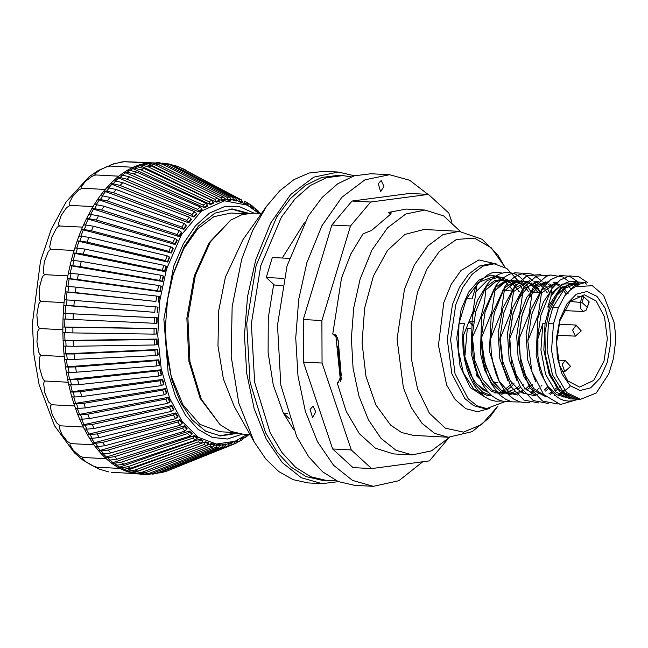 <?xml version="1.0" encoding="UTF-8"?>
<svg xmlns="http://www.w3.org/2000/svg" width="648" height="648" viewBox="0 0 648 648"><rect width="100%" height="100%" fill="white"/><g stroke="black" fill="none" stroke-linecap="round" stroke-linejoin="round"><path stroke-width="0.97" d="M231.304 208.956L246.912 213.5M235.508 432.945L219.51 435.853M245.349 213.783L231.101 213.046L213.913 216.643L197.664 228.898L183.684 248.8L173.129 274.736L167.808 297.95M165.58 340.751L171.145 375.994L183.044 404.984L199.9 424.327L219.729 431.762L233.985 432.5M338.386 346.413L337.065 346.34L341.31 379.234M336.012 339.941L338.272 340.062M338.402 346.802L337.065 346.34M340.451 370.332L338.045 346.785M460.323 231.393L443.694 215.97L425.039 210.009L405.794 214.034L387.601 227.756L371.952 250.047L360.134 279.077L353.735 307.913L351.346 338.256L353.111 368.25L358.927 396.025L368.437 419.88L381.04 438.332L395.977 450.247L412.314 454.88L393.684 453.916L375.557 448.278L359.308 433.698L346.178 411.302L337.171 382.798L338.102 382.846L341.245 375.322L338.296 340.678L336.15 335.186L333.704 334.101L337.835 337.867M463.417 335.85L464.446 355.679L468.52 370.186L471.234 376.091L476.312 383.673L489.038 393.044M464.446 355.679L474.539 383.746L482.647 392.161L491.913 395.75M578.113 399.225L580.495 399.354L596.225 392.98L608.837 373.839L613.502 358.376L615.6 341.115L615.219 331.339L613.956 322.056L603.636 295.415L592.377 285.711L575.205 286.732L569.786 290.466L564.756 295.836L574.574 285.606L585.484 282.423M491.945 395.782L487.304 395.539L473.745 389.156L463.361 372.681L458.128 349.24L459.051 323.312L466.487 298.679L478.783 282.18L493.476 276.809L499.065 277.101L507.983 279.912M496.255 277.174L501.665 279.207M503.132 280.082L504.371 280.94M505.594 281.904L512.56 290.004M587.777 282.714L578.988 276.817L569.487 275.918L560.05 280.122L551.464 289.065L550.978 296.444M527.755 340.913L531.846 371.45L543.607 394.494L560.399 404.555L578.397 399.241M542.141 288.587L538.318 314.75L527.755 340.905L531.595 314.685L542.141 288.587L550.654 279.685L560.002 275.473L569.43 276.242L578.178 281.945M569.179 281.783L562.756 276.907L550.662 274.995L546.191 276.372L532.834 288.093L528.979 314.369L518.432 340.427L521.308 366.371L529.789 387.779L542.554 401.055L557.547 403.971M573.788 287.526L573.148 286.594M550.217 275.076L536.35 276.137L523.519 287.607L519.672 313.851L509.117 339.949L511.993 365.893L520.474 387.293L533.231 400.569L548.224 403.477M563.614 394.964L564.384 394.195M565.113 288.044L563.833 286.116M558.244 390.088L558.819 389.124M540.902 274.59L527.035 275.659L514.204 287.137L510.357 313.349L499.81 339.463L502.678 365.391L511.151 386.807L523.908 400.083L538.893 402.999M558.714 292.928L558.114 291.705M490.495 338.969L494.343 312.757L504.889 286.651L501.05 312.871L490.495 338.977L491.378 353.905L493.258 364.435L496.117 374.196L499.316 381.737L503.869 389.383L509.134 395.474L513.872 399.16L520.061 401.963L526.492 402.805L529.594 402.513M549.399 292.451L546.839 287.663M546.766 287.534L543.923 283.403M543.688 283.095L543.097 282.382M542.157 281.297L533.814 274.971L531.19 273.983L525.334 273.254L519.421 274.46L514.569 276.939L509.547 281.094L504.897 286.651M532.85 280.827L526.03 275.262L520.555 273.164L514.901 272.849L509.49 274.209L503.828 277.474L498.474 282.488L495.582 286.157L491.727 312.433L481.18 338.491L482.404 355.874L484.429 365.934L487.215 374.819L491.014 383.195L497.38 392.477L500.321 395.458L506.007 399.516L512.05 401.817L520.295 402.027M540.092 291.964L537.532 287.177M536.617 285.728L533.782 281.904M523.819 280.649L520.684 277.555L515.63 274.217L508.939 272.33L504.5 272.492L498.976 274.258L493.622 277.676L489.491 281.629L486.267 285.679L484.485 302.738L481.01 316.661L477.122 327.021L471.865 338.005L473.024 354.958L475.608 367.311L478.645 376.221L483.667 386.087L487.069 390.817L492.197 395.993L497.777 399.589L503.707 401.533L510.964 401.541M530.931 291.819L524.483 281.426M502.095 273.051L496.587 272.265L492.026 272.808L488.082 274.606L481.424 279.831L476.952 285.193L473.08 311.51L462.559 337.527L463.166 350.058L464.527 359.3L466.787 368.526L469.824 376.917L474.166 385.301L478.637 391.368L484.777 396.941L489.799 399.711L495.558 401.209L501.641 401.063M576.469 399.079L574.857 399.063L560.293 392.218L549.229 374.666L543.826 350.033L545.049 323.441L542.87 323.328L537.062 341.399L540.934 315.09L551.456 289.073M578.688 282.099L573.764 281.289L569.041 281.815L564.457 283.524L560.204 286.205L555.125 290.984L550.986 296.444L547.779 307.071L549.488 307.16L545.049 323.441M549.488 307.16L561.306 288.247L576.185 281.945L577.878 282.123M558.382 307.622L553.473 323.879L548.386 323.619L552.849 307.338L558.382 307.622L564.756 295.836M518.432 340.427L522.296 314.134L532.834 288.093M509.117 339.949L512.973 313.689L523.519 287.607M499.81 339.455L503.65 313.251L514.204 287.137M481.18 338.491L485.02 312.279L495.582 286.157M471.865 338.005L475.737 311.696L486.267 285.679M459.051 323.312L464.64 323.603L463.215 328.309L462.559 337.511M466.487 298.679L472.076 298.971L475.203 288.611L476.952 285.193M576.072 281.937L560.35 288.198L547.779 307.071M476.604 291.09L487.264 280.406L499.065 277.101M514.795 285.776L515.614 286.756M516.731 288.214L518.797 291.333M537.062 341.399L537.937 356.254L539.46 364.994L543.761 378.699L549.358 389.002L556.381 396.503L560.253 398.974L564.011 400.456L568.555 401.144L572.848 400.748L577.481 399.184M586.918 284.261L585.509 283.565M579.587 282.115L564.7 288.425L552.849 307.338M548.386 323.619L547.115 350.22L552.485 374.844L563.517 392.396L578.073 399.225M580.495 399.354L566.619 392.55L556.251 375.038L551.545 350.447L553.473 323.879M537.897 339.787L537.937 356.254M542.87 323.328L540.934 349.896L545.648 374.487L556.016 392L569.892 398.804L574.825 399.055M607.208 362.605L600.25 378.027L590.749 387.82L580.146 390.485L570.062 385.617L562.019 373.961L557.256 357.283L556.494 338.135L559.84 319.424L566.798 304.001L576.299 294.208L586.902 291.551L596.994 296.411L605.03 308.075L609.792 324.745L610.554 343.894L607.208 362.605M477.779 375.168L476.337 375.565L479.787 378.902M492.853 381.648L497.956 382.887M502.921 290.507L502.459 290.49M589.056 301.652L583.735 296.8L582.009 302.511L587.331 307.363L588.894 302.203M563.946 310.554L583.394 311.567L580.486 308.359L580.551 301.976L582.236 296.403L583.735 296.8M582.236 296.403L577.327 296.144M473.129 311.34L475.794 311.477M604.025 361.066L607.346 338.742L604.479 316.945L596.136 300.988L584.342 294.743L570.216 301.433L559.856 320.801L556.543 343.124L559.402 364.921L567.745 380.878L579.539 387.123L593.665 380.433L604.025 361.066M469.889 321.351L473.55 321.538M504.865 401.703L486.632 408.524L476.977 405.778L468.156 398.739L455.082 373.742L450.603 339.609L455.795 304.641L462.785 287.485L472.028 274.315L482.776 266.207L494.149 263.825L506.801 268.41L517.679 280.325M518.886 282.342L519.615 283.638M520.368 285.071L522.482 289.616M459.011 231.312L424.027 229.489L404.919 234.406L387.399 250.533L373.442 276.04L364.67 308.002L362.078 342.76L365.958 376.334L375.872 404.887L390.687 425.153L401.622 432.5L413.319 435.407L448.303 437.222L434.573 433.318L422.01 423.306L411.407 407.786L403.412 387.731L397.038 339.155L404.425 289.389L414.412 264.886L427.64 246.11L442.884 234.665L459.011 231.312L482.153 239.315L497.834 255.029L505.059 267.276M340.516 381.47L336.02 337.017L332.772 334.06L333.704 334.101M310.1 409.39L313.049 406.247L315.803 411.974L312.474 417.377L310.1 409.39M378.23 183.716L381.186 180.573L383.94 186.3L380.603 191.703L378.23 183.716M451.907 222.151L448.829 212.989L428.425 194.392L370.697 202.03L352.067 201.066L331.825 225.034L303.288 319.553L303.442 362.119L332.643 448.999L353.039 467.597L371.66 468.561L429.397 460.93L447.8 439.142M370.697 202.03L350.455 225.998L331.825 225.034M350.455 225.998L321.918 320.517L303.288 319.553M321.918 320.517L322.072 363.083L303.442 362.119M322.072 363.083L351.265 449.971L332.643 448.999M351.265 449.971L371.66 468.561M428.425 194.392L409.803 193.428L352.067 201.066M422.747 461.805L398.804 480.735L373.321 486.34L352.528 480.435L333.526 465.272L317.48 441.782L305.378 411.431L297.975 376.075L295.723 337.908L298.769 299.287L306.909 262.586L321.959 225.634L341.869 197.267L365.026 179.804L389.521 174.685L409.585 180.217L428.036 194.376M389.521 174.685L370.891 173.713L354.091 175.843L337.624 183.878L322.121 197.51L308.181 216.221L287.064 265.81L277.466 325.11L280.859 385.082L296.727 436.59L308.651 456.646L322.655 471.809L338.199 481.513L354.691 485.368L373.321 486.34M425.039 210.009L406.409 209.045L388.606 212.414L391.295 212.909L389.659 214.958L371.579 230.429L363.034 233.831L350.908 253.822L341.504 278.114L332.772 334.06M388.606 212.414L390.679 214.302M464.778 357.388L467.321 328.901L466.933 328.544M467.321 328.901L470.456 328.325M412.314 454.88L431.487 450.887L449.623 437.27M293.593 429.648L283.419 413.165L273.318 385.139L268.118 352.569L268.248 318.038L273.683 284.31M326.924 480.581L322.267 480.338L306.131 476.564L290.92 467.07L277.214 452.223L265.55 432.605L250.023 382.19L246.694 323.506L256.09 265.486L276.761 216.959L290.393 198.653L305.564 185.304L321.675 177.447L338.118 175.357L342.776 175.6L326.333 177.69L310.222 185.547L295.051 198.887L281.41 217.193L260.739 265.729L251.351 323.749L254.68 382.433L270.208 432.848L281.872 452.466L295.577 467.313L310.789 476.798L326.924 480.581L335.413 480.233M351.184 176.823L342.776 175.6M282.293 257.993L304.341 222.807M354.44 175.738L338.296 172.02L313.802 177.147L290.644 194.603L270.734 222.969L255.685 259.929L247.544 296.622L244.499 335.243L246.75 373.41L254.154 408.767L266.255 439.125L282.301 462.607L301.304 477.77L322.096 483.675L338.54 481.65M289.356 418.584L283.419 413.165L287.647 413.384M282.374 285.428L274.46 285.015L266.231 277.514L272.281 257.475L289.3 258.358M283.856 278.429L266.231 277.514M261.476 213.508L253.976 213.119L242.222 214.577L230.696 220.118L209.118 242.676L194.335 275.837L186.875 318.103L188.916 361.228L200.127 398.358L220.069 424.683L230.955 431.39L242.49 434.063L249.99 434.452M230.696 220.118L210.349 241.939L195.413 275.441L187.88 318.136L189.937 361.697L201.269 399.2L220.069 424.683M338.296 172.02L324.324 171.299L309.056 172.984L294.022 179.553L279.685 190.812L266.514 206.388L243.032 239.558L225.447 276.996L218.684 310.732L217.971 345.919L223.374 379.007L234.349 406.628L254.267 442.049L265.753 458.914L278.843 471.59L293.115 479.69L308.124 482.946L322.096 483.675M266.514 206.388L252.615 230.518L241.72 259.2L232.17 306.779L231.158 356.424L238.78 403.096L254.267 442.049M224.799 446.796L225.99 443.977L222.928 444.382L221.738 447.201L224.799 446.796L159.918 472.708L156.857 473.113L221.738 447.201M220.077 445.516L222.928 444.382M149.583 474.166L156.857 473.113M152.62 474.15L159.918 472.708M230.785 445.289L231.838 442.495L228.793 443.386L227.731 446.18L230.785 445.289L167.306 470.902L227.731 446.18M225.998 444.512L228.793 443.386M164.26 471.785L159.562 472.846M162.389 472.408L167.306 470.902M233.709 444.204L236.804 442.803L237.63 440.162M237.703 440.883L234.698 442.252L233.701 444.204L169.865 469.873M234.698 442.252L234.617 441.466M242.522 439.482L243.34 437.027M243.421 437.578L240.473 439.409L239.744 441.231L237.468 442.155M240.473 439.409L240.376 438.769M248.192 435.229L248.962 434.395M247.844 434.338L246.127 435.667L245.616 437.343L243.429 438.25M246.127 435.667L246.038 435.229M260.626 213.451L258.836 212.536M253.627 207.522L255.717 208.656L255.96 210.916M256.106 210.422L258.771 212.852L258.431 211.135L255.717 208.656M258.771 212.852L258.649 213.241M247.925 203.253L250.185 204.46L250.63 207.077M250.8 206.396L253.579 208.381L253.044 206.493L250.29 204.533M253.579 208.381L253.433 208.98M245.284 203.253L248.168 204.776L247.382 202.727L244.466 201.188L245.13 204.039L246.046 204.509M244.466 201.188L247.39 202.727M248.168 204.776L248.022 205.538M182.056 168.431L184.899 169.557M239.606 201.018L242.571 202.063L241.655 199.957L238.691 198.912L239.493 201.812L236.82 200.402M242.571 202.063L242.457 202.856L239.493 201.812M238.691 198.912L179.132 167.014M172.433 165.029L177.779 166.69M233.815 199.706L236.828 200.273L235.815 198.134L232.802 197.567L233.734 200.507L230.988 199.074M232.802 197.567L170.505 164.981L173.526 165.548L235.815 198.134M236.828 200.273L236.755 201.074L233.734 200.507M173.526 165.548L169.582 164.122M162.284 163.118L165.572 163.369L170.505 164.981M227.942 199.325L230.996 199.406L229.878 197.259L226.832 197.178L227.91 200.135L224.961 198.62M226.832 197.178L163.142 164.438L166.196 164.519L229.878 197.259M230.996 199.406L230.955 200.216L227.91 200.135M166.196 164.519L159.343 162.721L156.622 162.656L163.142 164.438M222.045 199.876L225.107 199.471L223.892 197.332L220.83 197.737L222.045 200.686L218.651 198.985M220.83 197.737L155.739 165.07L158.792 164.673L223.892 197.332M225.107 199.471L225.107 200.281L222.045 200.686M149.145 163.296L146.48 163.158L148.011 162.932L152.207 162.891L149.145 163.296L155.739 165.07M158.792 164.673L152.207 162.891M214.844 199.244L216.197 202.168L139.02 164.981L142.074 164.09L144.731 164.228L141.685 165.119L148.343 166.876L151.389 165.993L217.89 198.361L214.844 199.244L148.343 166.876M216.157 201.366L219.202 200.483L217.89 198.361M219.202 200.483L219.251 201.277L216.197 202.168M151.389 165.993L144.731 164.228M208.923 201.69L210.414 204.557L131.633 167.97L133.14 167.265L134.646 166.609L137.311 166.747L134.298 168.107L141.029 169.841L144.034 168.48L211.936 200.329L208.923 201.69L141.029 169.841M210.333 203.772L213.346 202.411L211.936 200.329M213.346 202.411L213.427 203.197L210.414 204.557M144.034 168.48L137.311 166.747M203.108 205.052L204.728 207.846L124.376 172.101L127.332 170.27L129.989 170.408L127.04 172.238L133.836 173.939L136.785 172.109L206.056 203.229L203.108 205.052L133.836 173.939M204.614 207.085L207.562 205.254L206.056 203.229M207.562 205.254L207.684 206.024L204.728 207.846M136.785 172.109L129.989 170.408M197.438 209.312L199.195 212.009L117.304 177.35L118.73 176.183L120.172 175.065L122.837 175.203L119.969 177.487L126.83 179.14L129.697 176.864L200.305 207.028L197.438 209.312L126.83 179.14M199.041 211.272L201.909 208.996L200.305 207.028M201.909 208.996L202.063 209.733L199.195 212.009M129.697 176.864L122.837 175.203M191.962 214.423L193.849 217.015L110.468 183.668L113.23 180.954L115.895 181.092L113.133 183.805L120.05 185.401L122.82 182.687L194.724 211.71L191.962 214.423L120.05 185.401M193.655 216.302L196.425 213.589L194.724 211.71M196.425 213.589L196.611 214.302L193.849 217.015M122.82 182.687L115.895 181.092M186.721 220.361L188.73 222.815L103.923 191.014L105.235 189.427L106.564 187.888L109.228 188.025L106.588 191.152L113.57 192.683L116.211 189.556L189.362 217.234L186.721 220.361L113.57 192.683M188.503 222.143L191.144 219.016L189.362 217.234M191.144 219.016L191.371 219.688L188.73 222.815M116.211 189.556L109.228 188.025M181.756 227.067L183.886 229.376L97.718 199.333L100.213 195.809L102.878 195.947L100.383 199.471L107.422 200.929L109.917 197.405L184.251 223.552L181.756 227.067L107.422 200.929M183.627 228.744L186.122 225.229L184.251 223.552M186.122 225.229L186.381 225.86L183.886 229.376M109.917 197.405L102.878 195.947M177.107 234.503L179.342 236.642L91.895 208.551L94.227 204.671L96.892 204.809L94.559 208.688L101.655 210.065L103.988 206.186L179.439 230.623L177.107 234.503L101.655 210.065M179.051 236.058L181.383 232.178L179.439 230.623M181.383 232.178L181.675 232.762L179.342 236.642M103.988 206.186L96.892 204.809M172.797 242.603L175.138 244.563L86.508 218.611L88.663 214.399L91.319 214.537L89.173 218.749L96.317 220.028L98.472 215.816L174.952 238.391L172.797 242.603L96.317 220.028M174.822 244.029L176.969 239.817L174.952 238.391M176.969 239.817L177.285 240.351L175.138 244.563M98.472 215.816L91.319 214.537M168.877 251.319L171.307 253.068L81.591 229.424L82.563 227.156L83.543 224.913L86.208 225.05L84.256 229.562L91.449 230.745L93.401 226.233L170.829 246.799L168.877 251.319L91.449 230.745M170.959 252.599L172.911 248.087L170.829 246.799M172.911 248.087L173.259 248.557L171.307 253.068M93.401 226.233L86.208 225.05M165.362 260.561L167.873 262.108L77.185 240.918L78.926 236.139L81.591 236.277L79.85 241.056L87.083 242.141L88.825 237.354L167.103 255.782L165.362 260.561L87.083 242.141M167.508 261.695L169.25 256.916L167.103 255.782M169.25 256.916L169.614 257.329L167.873 262.108M88.825 237.354L81.591 236.277M162.284 270.281L164.876 271.609L73.329 253.004L74.836 247.99L77.501 248.135L75.994 253.141L83.26 254.113L84.775 249.099L163.798 265.275L162.284 270.281L83.26 254.113M164.487 271.253L166.001 266.239L163.798 265.275M166.001 266.239L166.382 266.595L164.876 271.609M84.775 249.099L77.501 248.135M159.667 280.398L162.316 281.491L70.041 265.583L71.312 260.383L73.977 260.52L72.698 265.729L80.004 266.579L81.275 261.371L160.947 275.197L159.667 280.398L80.004 266.579M161.911 281.2L163.191 275.999L160.947 275.197M163.191 275.999L163.596 276.283L162.316 281.491M81.275 261.371L73.977 260.52M157.537 290.831L160.234 291.681L67.343 278.567L68.372 273.213L71.037 273.351L70.008 278.705L77.339 279.442L78.368 274.088L158.566 285.476L157.537 290.831L77.339 279.442M159.821 291.462L160.842 286.108L158.566 285.476M160.842 286.108L161.263 286.327L160.234 291.681M78.368 274.088L71.037 273.351M155.893 301.506L65.27 291.859L66.047 286.392L68.712 286.529L67.935 291.997L75.281 292.604L76.059 287.137L156.67 296.039L155.893 301.506L75.281 292.604M158.209 301.96L158.979 296.492L156.67 296.039M158.979 296.492L159.408 296.638L158.638 302.106M76.059 287.137L68.712 286.529M154.767 312.336L63.836 305.346L64.079 302.576L64.346 299.805L67.011 299.943L66.493 305.483L73.864 305.969L74.374 300.437L155.277 306.796L154.767 312.336L73.864 305.969M157.1 312.611L157.61 307.071L155.277 306.796M157.61 307.071L158.047 307.152L157.537 312.692M74.374 300.437L67.011 299.943M154.151 323.239L156.946 323.344L157.189 317.779L154.402 317.674L154.151 323.239L73.078 319.44L73.321 313.867L154.402 317.674M66.493 305.483L63.836 305.346L63.285 313.365L65.95 313.511L65.699 319.075L63.042 318.938L63.285 313.365L157.189 317.779M73.321 313.867L65.95 313.511M65.699 319.075L73.078 319.44M154.07 334.141L156.865 333.987L156.84 328.439L154.046 328.585L154.07 334.141L72.932 332.894L72.916 327.345L154.046 328.585M63.042 318.938L62.872 326.965L65.537 327.102L65.561 332.659L62.897 332.521L62.872 326.965L156.84 328.439M72.916 327.345L65.537 327.102M65.561 332.659L72.932 332.894M154.499 344.947L157.286 344.55L157.002 339.05L154.216 339.447L154.499 344.947L73.443 346.251L73.151 340.751L154.216 339.447M62.897 332.521L63.115 340.5L65.78 340.637L66.064 346.137L63.407 346L63.115 340.5L157.002 339.05M73.151 340.751L65.78 340.637M66.064 346.137L73.443 346.251M155.455 355.582L158.225 354.934L157.675 349.539L154.904 350.187L155.455 355.582L74.585 359.397L74.034 353.994L154.904 350.187M63.407 346L64.006 353.865L66.671 354.002L67.222 359.405L64.565 359.267L64.006 353.865L157.675 349.539M74.034 353.994L66.671 354.002M67.222 359.405L74.585 359.397M156.921 365.966L159.659 365.075L158.849 359.818L156.111 360.709L156.921 365.966L76.367 372.227L75.557 366.971L156.111 360.709M64.565 359.267L65.545 366.962L68.21 367.1L69.02 372.357L66.355 372.219L65.545 366.962L158.849 359.818M75.557 366.971L68.21 367.1M69.02 372.357L76.367 372.227M158.89 376.01L161.587 374.892L160.518 369.814L157.829 370.931L158.89 376.01L78.764 384.661L77.703 379.582L157.829 370.931M66.355 372.219L67.716 379.688L70.381 379.825L71.442 384.904L68.777 384.766L67.716 379.688L160.518 369.814M77.703 379.582L70.381 379.825M71.442 384.904L78.764 384.661M161.344 385.657L163.984 384.305L162.672 379.445L160.032 380.797L161.344 385.657L81.77 396.592L80.457 391.724L160.032 380.797M68.777 384.766L70.494 391.951L73.159 392.089L74.471 396.949L71.807 396.811L70.494 391.951L162.672 379.445M80.457 391.724L73.159 392.089M74.471 396.949L81.77 396.592M164.268 394.81L166.844 393.247L165.297 388.646L162.721 390.209L164.268 394.81L85.35 407.924L83.803 403.323L162.721 390.209M71.807 396.811L73.872 403.647L76.537 403.785L78.084 408.394L75.419 408.256L73.872 403.647L165.297 388.646M83.803 403.323L76.537 403.785M78.084 408.394L85.35 407.924M167.638 403.421L170.141 401.655L168.367 397.337L165.864 399.103L167.638 403.421L89.489 418.592L87.715 414.275L165.864 399.103M75.419 408.256L77.825 414.704L80.482 414.841L82.255 419.151L79.591 419.013L77.825 414.704L168.367 397.337M87.715 414.275L80.482 414.841M82.255 419.151L89.489 418.592M171.428 411.407L173.842 409.455L171.858 405.462L169.444 407.414L171.428 411.407L94.138 428.49L92.154 424.497L169.444 407.414M79.591 419.013L82.304 425.015L84.969 425.153L86.954 429.154L84.289 429.008L82.304 425.015L171.858 405.462M92.154 424.497L84.969 425.153M86.954 429.154L94.138 428.49M175.608 418.721L177.925 416.591L175.746 412.954L173.429 415.076L175.608 418.721L99.274 437.562L97.095 433.917L173.429 415.076M84.289 429.008L87.294 434.525L89.959 434.662L92.138 438.307L89.473 438.17L87.294 434.525L175.746 412.954M97.095 433.917L89.959 434.662M92.138 438.307L99.274 437.562M180.144 425.291L182.363 423.006L180.006 419.75L177.787 422.034L180.144 425.291L104.863 445.727L102.505 442.463L177.787 422.034M89.473 438.17L92.753 443.151L95.41 443.289L97.775 446.545L95.11 446.407L92.753 443.151L180.006 419.75M102.505 442.463L95.41 443.289M97.775 446.545L104.863 445.727M185.004 431.082L187.118 428.66L184.599 425.809L182.485 428.231L185.004 431.082L110.849 452.92L108.329 450.068L182.485 428.231M95.11 446.407L98.634 450.822L101.291 450.959L103.81 453.819L101.153 453.673L98.634 450.822L184.599 425.809M108.329 450.068L101.291 450.959M103.81 453.819L110.849 452.92M190.156 436.047L192.148 433.504L189.491 431.082L187.499 433.625L190.156 436.047L117.191 459.1L114.526 456.678L187.499 433.625M101.153 453.673L104.895 457.488L107.552 457.626L110.217 460.056L107.552 459.918L104.895 457.488L189.491 431.082M114.526 456.678L107.552 457.626M110.217 460.056L117.191 459.1M195.558 440.146L197.429 437.505L194.643 435.529L192.772 438.17L195.558 440.146L123.841 464.211L121.063 462.235L192.772 438.17M107.552 459.918L111.48 463.101L114.145 463.239L116.932 465.215L114.267 465.078L111.48 463.101L194.643 435.529M121.063 462.235L114.145 463.239M116.932 465.215L123.841 464.211M201.163 443.345L202.905 440.624L200.021 439.109L198.28 441.831L201.163 443.345L130.758 468.221L127.875 466.706L198.28 441.831M114.267 465.078L118.357 467.605L121.022 467.743L123.906 469.265L121.241 469.12L118.357 467.605L200.021 439.109M127.875 466.706L121.022 467.743M123.906 469.265L130.758 468.221M206.939 445.63L208.543 442.843L205.578 441.798L203.974 444.585L206.939 445.63L137.87 471.088L134.914 470.043L203.974 444.585M121.241 469.12L125.461 470.975L128.126 471.112L131.09 472.157L128.426 472.019L125.461 470.975L205.578 441.798M134.914 470.043L128.126 471.112M131.09 472.157L137.87 471.088M212.828 446.966L214.302 444.147L211.28 443.588L209.814 446.399L212.828 446.966L145.144 472.805L142.123 472.238L209.814 446.399M128.426 472.019L138.429 473.89L132.743 473.186L177.236 456.581M207.927 444.868L211.28 443.588M142.123 472.238L135.408 473.324M138.429 473.89L145.144 472.805M218.797 447.355L220.134 444.528L217.08 444.447L215.752 447.274L218.797 447.355L152.507 473.34L149.461 473.259L215.752 447.274M140.81 474.255L143.176 473.413M214.075 445.622L217.08 444.447M135.764 473.753L146.772 474.458M149.461 473.259L142.811 474.36M146.732 474.458L152.507 473.34M67.935 291.997L65.27 291.859L64.346 299.805M70.008 278.705L67.343 278.567L66.047 286.392M72.698 265.729L70.041 265.583L68.372 273.213M75.994 253.141L73.329 253.004L71.312 260.383M79.85 241.056L77.185 240.918L74.836 247.99M84.256 229.562L81.591 229.424L78.926 236.139M89.173 218.749L86.508 218.611L83.543 224.913M94.559 208.688L91.895 208.551L88.663 214.399M100.383 199.471L97.718 199.333L94.227 204.671M106.588 191.152L103.923 191.014L100.213 195.809M113.133 183.805L110.468 183.668L106.564 187.888M119.969 177.487L117.304 177.35L113.23 180.954M127.04 172.238L124.376 172.101L120.172 175.065M134.298 168.107L131.633 167.97L127.332 170.27M141.685 165.119L139.02 164.981L134.646 166.609M156.622 162.656L159.781 162.745M180.743 167.735L241.655 199.957M247.034 205.003L242.49 202.63M163.337 166.949L155.585 162.964L149.542 162.753M201.585 190.423L148.133 163.604L146.48 163.158L142.074 164.09M108.645 471.898L99.087 469.079L96.844 467.192L92.972 465.985L86.362 462.17L82.45 458.5L82.369 457.812L83.26 457.529L79.534 455.844L73.427 450.376L70.008 445.055L70.025 444.042L70.972 443.605L67.433 441.482L61.965 434.533L59.187 427.721L59.333 426.408L60.337 425.841L57.016 423.346L52.318 415.117L50.317 407.025L50.609 405.462L51.686 404.773L48.624 401.979L44.793 392.72L43.659 383.592L44.129 381.834L45.279 381.048L43.748 380.044L42.493 378.035L39.609 368.024L39.423 358.142L40.079 356.238L41.318 355.379L39.884 354.334L38.823 352.237L36.928 341.771L37.738 331.452L38.58 329.451L39.917 328.552L38.572 327.499L37.714 325.377L36.831 314.774L38.645 304.317L39.69 302.292L41.124 301.385L39.868 300.34L39.204 298.258L39.317 287.842L42.128 277.571L43.367 275.586L44.898 274.695L43.732 273.699L43.254 271.714L44.315 261.8L48.074 252.031L49.507 250.144L51.119 249.294L50.042 248.378L49.734 246.548L51.678 237.435L56.311 228.469L57.915 226.735L59.608 225.958L58.603 225.148L58.45 223.528L61.163 215.492L66.582 207.595L70.106 205.4L69.158 204.703L69.133 203.351L72.503 196.628L78.57 190.042L82.288 188.236L81.381 187.685L81.462 186.624L85.342 181.424L91.919 176.361L95.783 174.992L94.916 174.596L95.062 173.867L99.298 170.343L106.223 166.949L110.184 166.066L109.334 165.839L109.52 165.459L113.935 163.709L124.392 161.66L150.409 162.672M83.26 457.529L106.215 458.727M93.92 444.795L70.972 443.605M83.284 427.032L60.337 425.841M74.633 405.964L51.686 404.773M68.234 382.239L45.279 381.048M64.273 356.57L41.318 355.379M62.872 329.743L39.917 328.552M64.079 302.576L41.124 301.385M67.846 275.886L44.898 274.695M74.075 250.484L51.119 249.294M82.563 227.156L59.608 225.958M93.053 206.591L70.106 205.4M105.235 189.427L82.288 188.236M118.73 176.183L95.783 174.992M133.14 167.265L110.184 166.066M148.011 162.932L125.064 161.741M134.249 473.494L111.302 472.303M119.799 468.391L96.844 467.192M248.727 213.257L232.47 208.956L214.934 213.143L198.41 226.006L184.21 246.515L173.462 273.035L167.565 299.514L165.313 327.378L166.852 354.95L172.076 380.562L180.671 402.651L192.124 419.888L205.732 431.228L220.668 435.974L237.29 433.374M571.86 397.645L560.706 395.79M537.638 345.846L537.548 340.475M551.245 293.18L562.399 284.035L574.274 283.67M575.238 284.043L577.984 285.501M569.406 395.013L563.104 397.086M541.931 292.694L557.28 282.39M568.393 284.837L568.887 285.152M569.924 386.621L559.354 394.875M544.919 395.944L534.033 388.711L525.463 375.087L520.247 356.854L518.991 336.353L521.786 316.224L528.217 299.084L537.362 287.129L547.973 281.896M554.518 282.342L560.212 285.096M560.471 285.282L560.966 285.647M562.205 286.667L564.667 289.146M564.756 289.243L568.183 293.9M560.609 386.143L559.629 387.221M558.333 388.549L555.255 391.214M552.614 393.028L550.249 394.3M535.604 395.466L524.718 388.217L516.148 374.601L510.932 356.368L509.676 335.858L512.479 315.738L518.902 298.59L528.047 286.635L538.666 281.418M545.195 281.848L546.337 282.212M549.763 283.873L553.335 286.594M558.633 293.034L558.868 293.414M548.84 388.241L545.511 391.052M542.417 393.053L540.934 393.814M534.624 395.717L521.356 392.696L510.138 380.619L502.743 361.503L500.297 338.531M513.986 291.244L529.343 280.94M535.896 281.37L537.953 282.091M540.456 283.387L541.582 284.132M541.833 284.31L544.028 286.116M541.979 385.171L541.007 386.249M539.055 388.201L536.204 390.574M533.11 392.567L531.619 393.328M504.679 290.741L515.84 281.613L527.715 281.248M531.141 282.901L536.73 287.688M536.819 287.793L540.205 292.394M532.672 384.685L531.692 385.771M529.748 387.707L526.889 390.08M523.787 392.089L522.312 392.85M515.97 394.745L502.71 391.724L491.5 379.647L484.113 360.539L481.666 337.567L481.893 345.392L485.814 366.687L493.979 383.227L501.641 390.679L512.981 394.033L524.256 389.942M495.364 290.272L506.517 281.127L518.4 280.762M521.818 282.415L522.944 283.16M523.203 283.338L525.398 285.144M523.357 384.207L522.385 385.285M520.433 387.229L517.574 389.602M514.48 391.603L512.997 392.356M486.049 289.786L496.627 280.884L507.951 279.92M510.065 280.657L512.519 281.937M513.896 282.86L516.083 284.666M514.042 383.721L511.766 386.127M511.118 386.743L506.898 390.072M505.173 391.117L503.674 391.878M570.394 397.232L558.924 389.237L550.16 374.188L545.3 354.27L544.952 332.375L549.091 311.672L557.037 295.164L567.551 285.266L579.012 283.395M567.17 397.694L556.608 394.705L547.325 385.876L540.27 372.155L536.147 355.007L537.889 317.941L543.461 301.992L551.416 290.126M571.957 283.549L573.091 284.002M573.747 284.302L575.303 285.152M568.385 394.187L567.664 394.583M566.158 395.329L563.501 396.333M535.734 381.923L527.804 360.272L526.103 334.368L530.85 309.566L540.918 290.968M542.101 289.656L557.588 282.107M567.194 285.46L570.791 288.571M564.262 389.91L563.007 390.987M561.662 392.024L558.349 394.106M555.174 395.515L554.186 395.839M545.462 396.503L533.571 390.436L524.03 376.934L518.141 357.963L516.667 336.263L519.753 314.977L526.865 297.213L536.884 285.533L548.273 281.621M553.335 282.585L559.013 285.817M559.208 285.971L563.436 290.336M563.509 290.417L565.858 293.779M557.24 387.172L554.218 390.056M551.691 392L549.034 393.628M517.136 381.008L509.182 359.365L507.465 333.445L512.212 308.602L522.288 289.988M523.479 288.676L538.974 281.135M544.02 282.091L546.58 283.249M548.564 284.488L552.38 287.817M547.925 386.694L544.377 390.015M538.221 393.871L535.556 394.883M507.797 380.465L499.859 358.822L498.158 332.918L502.913 308.108L512.981 289.51M514.156 288.198L529.651 280.657M534.721 281.613L535.864 282.066M536.52 282.374L537.273 282.763M539.258 284.01L543.713 288.06M544.879 289.454L547.236 292.815M533.717 390.574L530.412 392.656M517.525 395.053L507.732 390.728L499.3 381.308L489.394 351.2L491.2 316.03L503.674 289.008M504.849 287.704L515.525 280.786L526.532 281.588M527.189 281.888L527.95 282.277M529.951 283.524L531.068 284.367M531.263 284.521L537.913 292.329M529.303 385.722L525.747 389.043M522.993 391.052L521.097 392.17M519.591 392.915L516.934 393.911M511.304 394.786L500.912 391.919L491.735 383.373L484.688 370.065L480.435 353.363L481.594 316.84L494.343 288.546M495.534 287.226L506.21 280.317L517.226 281.102M517.865 281.402L521.745 283.881M521.94 284.035L526.184 288.392M526.257 288.473L528.606 291.843M502.038 394.308L491.63 391.449L482.444 382.919L475.381 369.619L471.128 352.901L472.279 316.362L477.463 300.324L485.036 288.06M486.219 286.74L494.554 280.657L503.31 279.329M485.093 397.159L470.27 387.593L460.04 366.29L456.735 338.11L461.117 309.493L468.69 292.062L478.937 280.082L490.609 275.044L502.249 277.555M471.072 323.117L473.016 324.891M570.216 301.442L582.009 302.511M587.193 307.792L587.331 307.363M472.959 325.312L469.565 322.218M476.847 375.119L477.195 373.953M564.692 371.652L562.132 364.37L565.267 360.515L570.548 366.371L564.692 371.652L561.816 371.498M556.996 335.21L575.367 336.166L572.613 330.269L576.129 325.061M486.632 408.524L483.327 408.353L473.672 405.608L464.851 398.569L451.778 373.572L447.298 339.439L452.49 304.471L459.513 287.25L468.804 274.055L479.512 266.012L490.844 263.655L494.149 263.825M489.54 408.483L477.527 411.707L465.726 408.613L455.131 399.452L446.618 385.001L438.421 345.327L443.807 302.503L451.186 284.407L460.947 270.54L478.864 259.937L497.04 264.173M448.303 437.222L472.157 431.657L489.386 417.652L497.834 406.223L481.707 424.497L463.49 432.127L445.338 428.198L429.405 413.189L417.579 388.873L411.269 358.133L411.229 324.632L417.45 292.337L426.902 269.147L439.417 251.375L456.557 239.396L474.53 238.164L491.33 247.82L505.051 267.276M389.537 212.463L391.125 213.905M225.998 444.779L222.936 445.184M231.879 443.297L228.833 444.18M156.5 323.336L156.751 317.763M156.419 334.052L156.395 328.496M156.848 344.679L156.557 339.179M157.788 355.136L157.237 349.734M159.23 365.342L158.42 360.086M161.166 375.224L160.105 370.146M163.588 384.701L162.275 379.841M166.463 393.709L164.916 389.1M169.776 402.165L168.002 397.848M173.502 410.022L171.518 406.021M177.617 417.207L175.438 413.562M182.08 423.671L179.723 420.406M186.859 429.357L184.34 426.505M191.929 434.233L189.265 431.811M197.243 438.259L194.457 436.282M202.751 441.401L199.868 439.887M208.429 443.645L205.473 442.6M214.229 444.957L211.208 444.39M220.093 445.338L217.048 445.257M258.787 213.37L247.358 205.173L224.386 200.799L201.463 211.126L181.351 234.908L166.479 269.268L159.594 301.693L157.788 335.737L161.214 368.736L169.598 398.115L182.291 421.581L198.296 437.295L216.367 444.034L235.086 441.272L231.846 442.584M75.144 253.246L73.167 260.48M71.863 265.801L70.227 273.31M69.174 278.753L67.894 286.489M67.109 292.013L66.185 299.903M65.675 305.467L65.132 313.462M64.881 319.035L64.719 327.029M64.735 332.618L64.962 340.532M65.254 346.097L65.853 353.865M66.412 359.365L67.384 366.93M68.218 372.317L69.547 379.623M70.648 384.863L72.325 391.862M73.686 396.908L75.695 403.534M77.315 408.353L79.631 414.558M81.502 419.118L84.102 424.853M86.225 429.114L89.076 434.338M91.441 438.267L94.519 442.94M97.111 446.513L100.391 450.603M103.21 453.786L106.637 457.253M109.698 460.031L113.214 462.85M116.551 465.199L120.074 467.346M123.768 469.257L127.162 470.707M131.512 472.173L134.428 472.91M140.494 473.85L141.807 473.947M155.585 162.964L153.519 163.021M148.133 163.604L144.917 164.244M140.689 165.418L137.076 166.73M133.318 168.399L129.559 170.392M126.077 172.53L122.294 175.179M119.021 177.763L115.279 181.059M112.201 184.064L108.556 187.993M105.665 191.395L102.165 195.915M99.476 199.697L96.155 204.768M93.668 208.891L90.566 214.496M88.298 218.927L85.431 225.01M83.39 229.724L80.797 236.237M78.999 241.194L76.707 248.087M253.951 213.119L239.468 206.663L224.321 206.688L209.369 213.2L195.445 225.828L183.335 243.867L173.704 266.312L163.887 319.205L168.164 372.835L175.414 396.155L185.595 415.352L198.134 429.357L212.333 437.384L227.391 438.98L242.474 434.055M504.671 290.863L513.159 283.249L520.79 281.029L528.614 283.046L532.397 285.76L535.418 288.959M535.491 289.04L537.832 292.321M529.238 385.641L525.633 388.93M495.356 290.393L500.151 285.339L504.314 282.512L511.555 280.552L514.253 280.746L521.535 284.018M521.729 284.164L526.111 288.473M526.176 288.554L528.525 291.843M519.923 385.163L516.294 388.468L503.326 393.563L492.375 390.226L482.614 379.736L474.935 360.572L472.351 337.082M486.041 289.907L494.578 282.253L500.661 280.187M505.788 280.438L512.803 283.978L519.21 291.357M511.402 383.819L510.616 384.669M510.162 385.131L505.634 388.986M504.241 389.894L502.176 391.019M497.543 392.648L494.959 393.028M488.309 392.259L483.125 389.772L476.142 383.284M579.547 282.115L585.517 282.431M554.98 385.852L556.324 385.916M504.687 290.604L511.782 290.968M532.81 292.062L540.181 292.442M551.448 293.034L553.36 293.131M556.867 293.309L558.349 293.39M583.394 311.567L586.262 310.06L589.178 301.976M472.935 325.523L470.983 323.741M476.288 375.354L476.904 373.313M561.111 317.042L562.367 313.891M558.187 360.15L565.267 360.515M575.367 336.166L581.216 330.893L575.942 325.037L558.932 324.154M236.804 442.803L233.701 444.204M242.773 439.352L239.744 441.223M248.549 435.01L245.624 437.343M250.185 204.46L253.044 206.493M184.469 169.347L186.503 170.383M175.276 165.637L179.132 166.998M165.621 163.369L169.63 164.114M140.478 474.239L143.143 474.377M247.358 205.173L246.702 204.833M114.38 163.588L98.277 170.481L89.068 176.758L66.088 201.941L51.289 229.206L40.492 261.079L32.4 323.409L33.915 354.837L39.131 384.693L54.481 425.752L74.39 452.83L82.96 460.137L98.431 468.82M120.56 162.186L124.214 161.668M235.086 441.272L247.301 434.306"/></g></svg>
